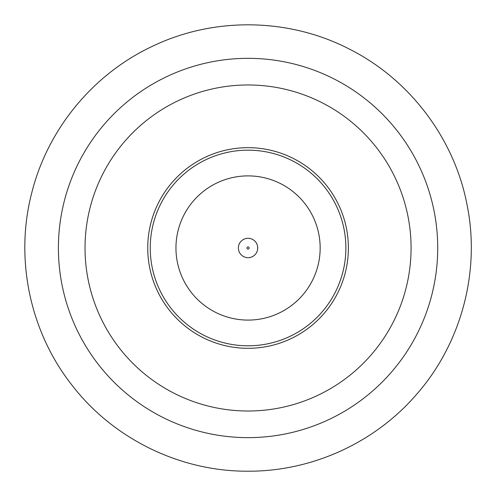 <?xml version="1.0" encoding="UTF-8"?>
<svg xmlns="http://www.w3.org/2000/svg" width="496" height="496" viewBox="0 0 496 496"><rect width="100%" height="100%" fill="white"/><g stroke="black" fill="none" stroke-linecap="round" stroke-linejoin="round"><path stroke-width="0.74" d="M248.056 437.639A189.652 189.652 0 0 0 412.3 153.159A189.652 189.652 0 0 0 83.812 153.159A189.652 189.652 0 0 0 248.056 437.639M248.056 411.01A163.023 163.023 0 0 0 389.236 166.476A163.023 163.023 0 0 0 106.876 166.476A163.023 163.023 0 0 0 248.056 411.01M248.056 348.31A100.322 100.322 0 0 0 334.936 197.823A100.322 100.322 0 0 0 161.175 197.823A100.322 100.322 0 0 0 248.056 348.31M248.056 345.805A97.817 97.817 0 0 0 332.766 199.076A97.817 97.817 0 0 0 163.345 199.076A97.817 97.817 0 0 0 248.056 345.805M248.056 320.094A72.112 72.112 0 0 0 310.502 211.935A72.112 72.112 0 0 0 185.609 211.935A72.112 72.112 0 0 0 248.056 320.094M248.056 257.672A9.691 9.691 0 0 0 256.444 243.145A9.691 9.691 0 0 0 239.667 243.145A9.691 9.691 0 0 0 248.056 257.672M248.056 249.079A1.097 1.097 0 0 0 249.004 247.442A1.097 1.097 0 0 0 247.107 247.442A1.097 1.097 0 0 0 248.056 249.079M248.056 471.2C180.098 471.622 113.001 438.749 71.684 384.797C29.698 331.353 14.545 258.193 31.856 192.473C47.814 128.855 93.508 73.613 153.016 46.016C214.328 16.703 289.032 17.875 349.395 49.104C410.13 79.583 454.993 139.326 467.313 206.162C480.463 272.837 460.747 344.9 415.493 395.597C373.916 443.244 311.29 471.516 248.056 471.2"/></g></svg>
